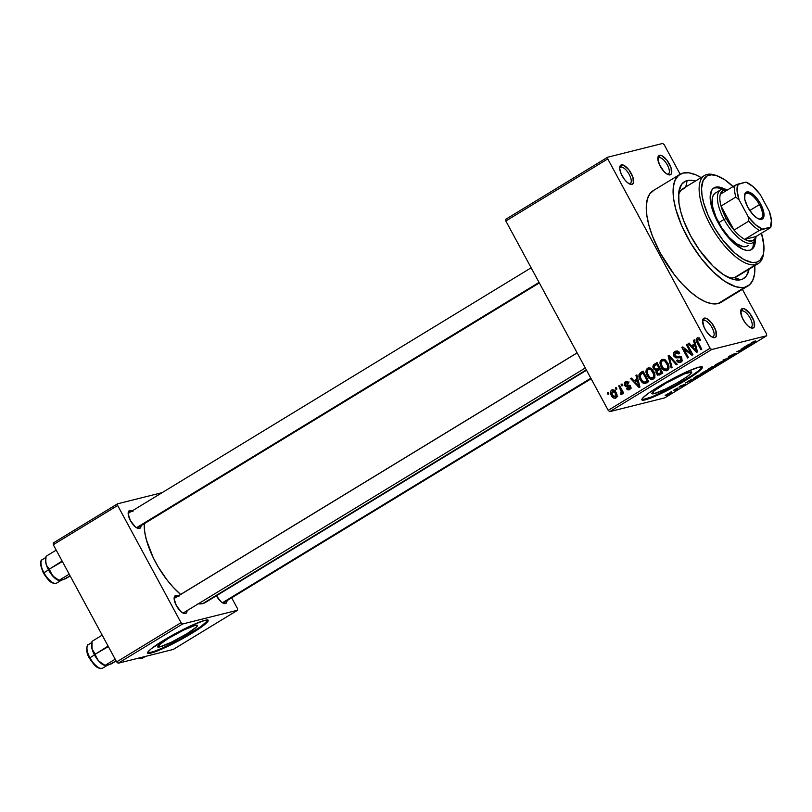 <?xml version="1.0" encoding="UTF-8"?>
<svg xmlns="http://www.w3.org/2000/svg" width="812" height="812" viewBox="0 0 812 812"><rect width="100%" height="100%" fill="white"/><g stroke="black" fill="none" stroke-linecap="round" stroke-linejoin="round"><path stroke-width="1.22" d="M712.672 336.96A9.46 3.847 58.6 0 0 712.094 327.723A9.46 3.847 58.6 0 0 703.74 320.435L704.268 318.111A11.175 4.547 -121.4 0 1 714.134 326.728A11.175 4.547 -121.4 0 1 714.834 337.65L712.672 336.96A9.46 3.847 -121.4 0 1 712.002 337.01A9.46 3.847 58.6 0 0 712.672 336.96L714.834 337.65L716.184 336.462L715.808 330.555L711.769 323.085L706.43 318.416L704.268 318.111L702.613 320.395L704.024 327.104L706.075 330.91L710.043 335.6L712.672 337.345L714.834 337.65A11.175 4.547 -121.4 0 1 713.017 337.477A11.175 4.547 -121.4 0 1 705.658 330.251A11.175 4.547 -121.4 0 1 702.613 320.395A11.175 4.547 -121.4 0 1 704.268 318.111L703.74 320.435A9.46 3.847 -121.4 0 1 711.799 327.206A9.46 3.847 -121.4 0 1 713.129 336.777A9.46 3.847 -121.4 0 1 712.672 336.96M629.807 183.705A9.46 3.847 58.6 0 0 629.229 174.478A9.46 3.847 58.6 0 0 620.875 167.181L621.403 164.866A11.175 4.547 -121.4 0 1 631.269 173.484A11.175 4.547 -121.4 0 1 631.969 184.395L629.807 183.705A9.46 3.847 -121.4 0 1 629.138 183.756A9.46 3.847 58.6 0 0 629.807 183.705L631.969 184.395L633.319 183.207L632.944 177.31L628.904 169.83L623.565 165.171L621.403 164.866L620.053 166.044L619.708 168.531L621.16 173.849L624.469 179.432L627.179 182.345L629.807 184.091L631.969 184.395A11.175 4.547 -121.4 0 1 630.163 184.233A11.175 4.547 -121.4 0 1 622.804 176.996A11.175 4.547 -121.4 0 1 619.749 167.14A11.175 4.547 -121.4 0 1 621.403 164.866L620.875 167.181A9.46 3.847 -121.4 0 1 628.935 173.951A9.46 3.847 -121.4 0 1 630.264 183.522A9.46 3.847 -121.4 0 1 629.807 183.705M667.921 174.174A9.46 3.847 58.6 0 0 667.332 164.937A9.46 3.847 58.6 0 0 658.989 157.64L659.517 155.325A11.175 4.547 -121.4 0 1 669.382 163.943A11.175 4.547 -121.4 0 1 670.073 174.854L667.921 174.174A9.46 3.847 -121.4 0 1 667.251 174.215A9.46 3.847 58.6 0 0 667.921 174.174L670.073 174.854L671.433 173.677L671.057 167.769L667.017 160.289L661.668 155.63L658.725 155.731L657.852 157.609L659.263 164.308L663.911 171.474L666.642 173.849L670.073 174.854A11.175 4.547 -121.4 0 1 668.266 174.692A11.175 4.547 -121.4 0 1 660.907 167.455A11.175 4.547 -121.4 0 1 657.862 157.599A11.175 4.547 -121.4 0 1 659.517 155.325L658.989 157.64A9.46 3.847 -121.4 0 1 667.048 164.42A9.46 3.847 -121.4 0 1 668.377 173.981A9.46 3.847 -121.4 0 1 667.921 174.174M750.785 327.419A9.46 3.847 58.6 0 0 750.197 318.182A9.46 3.847 58.6 0 0 741.853 310.894L742.381 308.57A11.175 4.547 -121.4 0 1 752.247 317.187A11.175 4.547 -121.4 0 1 752.937 328.109L750.785 327.419A9.46 3.847 -121.4 0 1 750.105 327.469A9.46 3.847 58.6 0 0 750.785 327.419L752.937 328.109L754.297 326.921L753.922 321.014L749.872 313.544L744.533 308.875L742.381 308.57L740.717 310.854L742.127 317.563L745.436 323.135L748.146 326.059L750.785 327.804L752.937 328.109A11.175 4.547 -121.4 0 1 751.13 327.936A11.175 4.547 -121.4 0 1 743.772 320.71A11.175 4.547 -121.4 0 1 740.717 310.854A11.175 4.547 -121.4 0 1 742.381 308.57L741.853 310.894A9.46 3.847 -121.4 0 1 749.912 317.665A9.46 3.847 -121.4 0 1 751.242 327.236A9.46 3.847 -121.4 0 1 750.785 327.419M159.913 646.88L158.898 645.012L159.913 646.88L157.701 646.951L158.513 645.378L168.277 638.455L183.471 630.173L195.205 625.372A22.624 2.598 -28.4 0 1 197.468 625.372A22.624 2.598 -28.4 0 1 182.944 636.111A22.624 2.598 -28.4 0 1 159.913 646.88A22.624 2.598 -28.4 0 1 157.66 646.89A22.624 2.598 -28.4 0 1 172.174 636.151A22.624 2.598 -28.4 0 1 195.205 625.372L197.417 625.301L196.605 626.884L186.851 633.807L171.647 642.089L159.913 646.88M147.581 652.726A34.388 3.948 151.6 0 0 150.738 652.472L151.062 653.071A34.388 3.948 -28.4 0 1 147.632 653.092A34.388 3.948 -28.4 0 1 169.708 636.76A34.388 3.948 -28.4 0 1 204.705 620.388L192.342 625.108L169.272 637.004L151.245 648.747L147.743 652.28L147.703 653.183L154.331 652.077L163.425 648.362L186.496 636.456L204.522 624.712L208.024 621.18L208.065 620.277L204.705 620.388A34.388 3.948 -28.4 0 1 208.136 620.378A34.388 3.948 -28.4 0 1 186.06 636.699A34.388 3.948 -28.4 0 1 151.062 653.071L150.738 652.472A34.388 3.948 151.6 0 0 184.466 636.821A34.388 3.948 151.6 0 0 207.862 620.135M689.439 372.15A22.624 2.598 -28.4 0 1 691.692 372.14A22.624 2.598 -28.4 0 1 677.167 382.878A22.624 2.598 -28.4 0 1 654.137 393.658L653.122 391.78L654.137 393.658L651.924 393.729L654.259 390.805L666.124 383.081L684.536 373.855L691.641 372.079L690.829 373.652L687.125 376.636L677.452 382.716L665.87 388.867L654.137 393.658A22.624 2.598 -28.4 0 1 651.884 393.668A22.624 2.598 -28.4 0 1 666.408 382.919A22.624 2.598 -28.4 0 1 689.439 372.15M641.815 399.494A34.388 3.948 151.6 0 0 644.961 399.25L645.296 399.849A34.388 3.948 -28.4 0 1 641.866 399.859A34.388 3.948 -28.4 0 1 663.932 383.528A34.388 3.948 -28.4 0 1 698.929 367.156L686.566 371.876L663.505 383.782L648.808 393.018L643.165 397.555L641.927 399.951L645.296 399.849L652.736 397.251L680.72 383.223L695.417 373.987L701.06 369.45L702.289 367.054L698.929 367.156A34.388 3.948 -28.4 0 1 702.36 367.146A34.388 3.948 -28.4 0 1 680.294 383.477A34.388 3.948 -28.4 0 1 645.296 399.849L644.961 399.25A34.388 3.948 151.6 0 0 678.7 383.599A34.388 3.948 151.6 0 0 702.086 366.912M187.044 610.675A10.312 4.202 -121.4 0 1 185.471 613.557L183.309 612.867A8.597 3.502 -121.4 0 1 182.771 612.918A8.597 3.502 58.6 0 0 183.309 612.867L186.202 613.172L187.034 610.167M178.894 596.455L175.717 595.521L175.209 597.754L175.717 595.521A10.312 4.202 -121.4 0 1 178.102 595.988M226.995 600.677A10.312 4.202 -121.4 0 1 225.411 603.56L223.259 602.869A8.597 3.502 -121.4 0 1 222.711 602.92A8.597 3.502 58.6 0 0 223.259 602.869L226.142 603.174L226.974 600.169M141.065 525.628A10.312 4.202 -121.4 0 1 139.481 528.51L137.329 527.83A8.597 3.502 -121.4 0 1 136.792 527.881A8.597 3.502 58.6 0 0 137.329 527.83L140.222 528.135L141.055 525.12M132.914 511.418L129.737 510.484L129.23 512.707L129.737 510.484A10.312 4.202 -121.4 0 1 132.123 510.951M741.021 311.402L741.853 310.894L741.021 311.402M658.156 158.147L658.989 157.64L658.156 158.147M620.053 167.688L620.875 167.181L620.053 167.688M621.535 392.5L618.693 385.944L619.546 385.426L623.677 393.079L622.824 393.597L622.165 392.379L622.073 394.185L620.855 394.439L620.5 393.191L621.535 392.5M702.908 320.943L703.74 320.435L702.908 320.943M763.574 253.06A51.582 21 -121.4 0 1 758.266 263.565L736.809 276.638A51.582 21 -121.4 0 1 734.342 277.663L740.798 279.724L742.96 278.912L746.411 275.897L749.06 269.178A56.738 23.101 -121.4 0 1 740.798 279.724L734.342 277.663A51.582 21 58.6 0 0 738.859 274.913M687.185 180.558A56.738 23.101 -121.4 0 1 695.366 181.086L692.24 180.376L687.185 180.558L685.724 186.963L687.185 180.558L685.034 181.37L681.583 184.385L678.761 192.15A56.738 23.101 -121.4 0 1 687.185 180.558M679.989 174.347L653.173 190.688A65.336 26.603 58.6 0 0 662.359 256.785A65.336 26.603 58.6 0 0 718.041 303.576L744.868 287.235A65.336 26.603 -121.4 0 1 689.175 240.443A65.336 26.603 -121.4 0 1 679.989 174.347A65.336 26.603 -121.4 0 1 683.125 173.047A65.336 26.603 -121.4 0 1 701.101 177.595L695.732 174.824L688.952 172.834L683.125 173.047L678.487 175.453L675.208 179.959L673.422 186.395L673.676 199.113L675.787 209.151L681.664 225.584L690.332 242.423L701.03 258.196L712.845 271.553L724.761 281.338L735.753 286.727L742.087 287.621L744.868 287.235L718.041 303.576L721.198 302.267M198.311 603.813A53.298 21.701 58.6 0 0 202.756 603.6L586.325 369.856L205.334 602.524M144.262 523.689A53.298 21.701 58.6 0 0 180.629 594.445L173.372 587.452L166.998 579.9L158.269 567.04L153.336 557.905L146.404 539.889L144.688 531.708L144.262 523.689M591.146 378.768L223.665 602.697A8.597 3.502 -121.4 0 1 223.259 602.869M585.31 367.978L183.725 612.695A8.597 3.502 -121.4 0 1 183.309 612.867M681.085 190.272L685.602 187.521L681.085 190.272M505.846 221.006L608.198 410.314L710.124 348.206L607.762 158.898L505.846 221.006L505.734 219.321L607.66 157.213L662.704 143.44L664.226 144.759L680.162 174.245L664.226 144.759L662.704 143.44L607.66 157.213L607.762 158.898L607.66 157.213L505.734 219.321L505.846 221.006L608.198 410.314L609.721 411.643L711.637 349.536L766.69 335.752L664.764 397.86L609.721 411.643L608.198 410.314L710.124 348.206L607.762 158.898L505.846 221.006M616.085 389.527L615.273 388.024L616.135 387.507L616.947 389.009L616.085 389.527L616.947 389.009L616.135 387.507L615.273 388.024L616.278 387.781L615.273 388.024L616.085 389.527M621.941 385.964L621.129 384.462L621.982 383.944L622.794 385.446L621.941 385.964L622.794 385.446L621.982 383.944L621.129 384.462L622.124 384.208L621.129 384.462L621.941 385.964M629.016 388.552L630.721 388.126L627.25 387.994L626.478 388.654L627.564 388.38L626.478 388.654L629.635 389.628L630.376 386.279L625.331 384.746L625.849 382.858L627.94 383.579L628.721 382.919L625.311 381.731L624.59 385.456L625.687 385.182L624.357 384.969L624.57 382.401L625.981 381.437L628.721 382.919L627.94 383.579L625.849 382.858L625.443 384.929L629.33 385.203L630.721 387.202L630.569 388.633L629.432 389.74L627.889 389.892L626.773 389.039L627.25 387.994L628.041 388.694L629.198 388.43L629.604 386.948L625.961 386.786L624.59 385.456L629.604 386.948L628.62 388.725L631.442 388.014M636.923 379.011L635.958 375.418L636.852 374.88L639.947 386.979L639.054 387.527L630.64 378.666L631.533 378.118L633.969 380.808L636.923 379.011L633.969 380.808L631.533 378.118L630.64 378.666L639.054 387.527L639.947 386.979L636.852 374.88L635.958 375.418L636.933 375.174L635.958 375.418L636.923 379.011L637.856 378.778L636.923 379.011M647.509 368.201L650.036 367.968L652.442 369.693L654.117 372.403L654.929 375.986L654.34 378.016L652.919 379.214L650.777 379.224L648.839 377.956L646.007 372.424L646.159 369.917L647.509 368.201L645.936 371.297L647.134 375.591C648.565 378.595 650.625 379.732 653.335 379.001C655.345 376.839 655.446 374.322 653.64 371.449L650.848 368.364L648.311 367.856M661.526 359.655L664.054 359.422L666.459 361.157L668.53 364.842L668.946 367.44L668.357 369.48L666.936 370.668L664.795 370.678L662.866 369.419L660.024 363.877L660.176 361.381L661.526 359.655L659.953 362.751L661.151 367.044C662.582 370.059 664.652 371.185 667.362 370.455C669.362 368.293 669.464 365.776 667.667 362.913L664.876 359.817L662.338 359.31M697.741 339.233L699.954 340.786L700.726 340.126L698.848 337.904L697.112 337.975L698.848 337.904L700.726 340.126L699.954 340.786L698.249 339.091L697.203 340.187L701.791 349.292L700.939 349.81L696.28 340.837L696.188 339.203L697.112 337.975C695.843 339.314 695.833 340.878 697.082 342.674L700.939 349.81L701.791 349.292L697.244 340.583L697.741 339.233L699.761 338.675M694.463 343.943L693.499 340.36L694.402 339.812L697.488 351.911L696.594 352.459L688.18 343.598L689.073 343.06L691.509 345.75L694.463 343.943L691.509 345.75L689.073 343.06L688.18 343.598L696.594 352.459L697.488 351.911L694.402 339.812L693.499 340.36L694.473 340.116L693.499 340.36L694.463 343.943L695.397 343.72L694.463 343.943M690.9 353.129L686.353 344.714L687.206 344.197L692.89 354.712L691.986 355.27L683.826 349.028L688.383 357.463L687.531 357.98L681.847 347.465L682.76 346.907L690.9 353.129L682.76 346.907L681.847 347.465L687.531 357.98L688.383 357.463L683.826 349.028L691.986 355.27L692.89 354.712L687.206 344.197L686.353 344.714L687.348 344.461L686.353 344.714L690.9 353.129L691.905 352.885L690.9 353.129M678.05 357.605L681.278 357.107L680.06 357.412L680.903 358.315L681.897 358.072L680.903 358.315L680.212 360.985L682.202 360.487L680.212 360.985L677.421 359.97L676.64 360.619C677.726 362.497 679.147 363.025 680.903 362.193L681.775 357.838L674.752 355.636L675.503 352.773L678.883 353.981L679.664 353.332C678.467 351.21 676.883 350.601 674.914 351.505C673.31 352.652 672.975 354.215 673.909 356.174L674.924 355.92L673.909 356.174L673.442 353.535L674.914 351.505L676.914 351.058L679.258 352.692L679.664 353.332L678.883 353.981L677.391 352.581L675.949 352.56L674.447 354.408L675.564 356.468L679.847 356.194L681.775 357.838L682.08 360.883L680.903 362.193L679.126 362.609L676.64 360.619L677.421 359.97L678.873 361.249L680.365 360.883L681.197 359.411L680.547 357.787L675.757 357.808L673.909 356.174L676.558 357.889L681.339 356.772M671.148 367.958L668.144 355.808L668.976 355.301L677.198 364.273L676.315 364.811L669.281 356.752L672.042 367.42L671.148 367.958L672.042 367.42L669.281 356.752L676.315 364.811L677.198 364.273L668.976 355.301L668.144 355.808L669.2 355.544L668.144 355.808L671.148 367.958M653.518 368.831L653.264 365.227L657.091 362.548L662.785 373.063L659.121 375.114L657.07 374.403L655.964 372.454L656.086 370.698L653.518 368.831L656.086 370.698L656.35 373.459L659.192 375.093L662.785 373.063L657.091 362.548L654.452 364.152L657.273 363.451L654.452 364.152C652.777 365.288 652.472 366.841 653.518 368.831L654.533 368.577L653.518 368.831M644.911 383.69L648.758 381.61L643.074 371.084L640.577 372.617C638.496 374.616 638.374 377.042 640.221 379.894L641.216 379.64L640.221 379.894L639.754 378.971L639.034 374.433L643.074 371.084L648.758 381.61L644.16 383.68L642.14 382.523L640.221 379.894L645.114 383.65M611.416 395.566L610.675 391.161L611.913 389.922L613.618 389.953L616.47 393.272L616.816 396.946L615.587 398.164L613.902 398.144L611.416 395.566C612.431 397.758 613.933 398.57 615.892 398.002C617.364 396.469 617.435 394.662 616.125 392.592C615.1 390.359 613.598 389.516 611.609 390.085L612.857 389.77L611.609 390.085C610.127 391.648 610.066 393.475 611.416 395.566L612.421 395.322L611.416 395.566M608.046 394.429L607.234 392.927L608.087 392.409L608.898 393.911L608.046 394.429L608.898 393.911L608.087 392.409L607.234 392.927L608.229 392.683L607.234 392.927L608.046 394.429M766.579 334.077L742.401 289.346L766.579 334.077L766.69 335.752L711.637 349.536L710.124 348.206L711.637 349.536L609.721 411.643L664.764 397.86L766.69 335.752L766.579 334.077M670.123 392.318L671.676 391.617L670.123 392.318M675.97 388.755L677.533 388.055L675.97 388.755M690.809 379.712L685.48 382.959L694.047 379.519L691.702 379.174L685.48 382.959L694.047 379.519L690.809 379.712M705.587 370.962L700.726 374.119L707.82 371.135L708.856 369.886L705.993 370.779L700.675 373.946L707.425 371.378C709.475 370.008 709.708 369.561 708.125 370.018L705.587 370.962M719.605 362.416L714.743 365.573L721.442 362.842L723.177 361.462L720.386 362.081L714.692 365.4L721.442 362.842C723.502 361.472 723.736 361.015 722.142 361.482L719.605 362.416M735.195 353.961L730.952 356.519L736.068 353.443L729.389 356.691L733.368 354.103L728.141 357.168L735.195 353.961L730.952 356.519L733.246 355.565L736.291 353.393L729.623 356.62L734.271 353.809L729.775 355.95L728.547 357.209L735.286 353.707M748.349 344.653L743.021 347.891L750.694 344.998L751.587 344.45L749.243 344.105L743.021 347.891L750.694 344.998L751.587 344.45L749.243 344.105L748.349 344.653M753.648 341.517L750.907 343.273L755.038 342.349L751.932 342.755L755.353 340.908L751.963 342.42C750.664 343.283 750.572 343.537 751.679 343.182L755.891 341.832L751.953 342.765L755.353 340.908L753.648 341.517M741.194 349.008L745.152 348.013L736.687 351.758L741.63 350.52L738.514 350.987L746.989 347.252L741.194 349.008L745.152 348.013L736.687 351.758L741.63 350.52L738.514 350.987L746.989 347.252L741.194 349.008M722.984 360.102L725.248 360.498L726.141 359.949L724.04 359.675L731.297 356.813L722.984 360.102L725.248 360.498L726.141 359.949L724.04 359.675L731.297 356.813L722.984 360.102M709.292 368.445L707.729 369.724L711.282 368.739L716.874 365.603L711.941 366.841L709.292 368.445C707.617 369.48 707.232 369.886 708.145 369.663L716.874 365.603L711.941 366.841L709.292 368.445M695.417 376.9L693.641 378.29L695.965 377.854L702.857 374.139L697.914 375.377L695.417 376.9C693.296 378.29 693.052 378.737 694.686 378.25L702.857 374.139L697.914 375.377L695.417 376.9M680.162 386.177L678.903 387.131L679.776 386.979L684.12 384.797L681.481 386.482L685.105 384.279L680.598 385.913L679.268 387.141L684.039 384.807L680.923 386.685L684.82 384.299L680.162 386.177M673.534 390.237L675.97 389.689L675.168 390.481L677.979 388.816L674.386 389.719L675.97 389.689L675.168 390.481L677.979 388.816L673.534 390.237M666.459 394.53L665.19 395.535L666.946 395.2L671.453 392.592L666.459 394.53C664.947 395.535 664.784 395.86 665.982 395.495L670.184 393.597C671.686 392.592 671.859 392.267 670.702 392.612L666.459 394.53M734.342 277.663A51.582 21 -121.4 0 1 728.668 277.643A51.582 21 58.6 0 0 734.342 277.663L755.799 264.59A51.582 21 58.6 0 0 763.453 254.075L763.727 252.106A49.867 20.3 -121.4 0 1 756.327 262.276L755.799 264.59L734.342 277.663M678.497 195.316A51.582 21 -121.4 0 1 683.125 188.546A51.582 21 -121.4 0 1 685.602 187.521A51.582 21 58.6 0 0 678.497 195.316M237.49 608.553L231.684 597.815L237.49 608.553L237.591 610.228L173.22 649.458L118.176 663.231L182.548 624.012L237.591 610.228L182.548 624.012L181.025 622.682L117.659 505.49L53.287 544.72L116.654 661.912L181.025 622.682L117.659 505.49L117.557 503.816L162.156 492.64L117.557 503.816L117.659 505.49L53.287 544.72L53.186 543.035L117.557 503.816L53.186 543.035L53.287 544.72L116.654 661.912L118.176 663.231L116.654 661.912L181.025 622.682L182.548 624.012L118.176 663.231L173.22 649.458L237.591 610.228L237.49 608.553M129.737 510.484L128.489 511.58L128.174 513.874L130.377 520.563L135.066 526.623L137.492 528.236L139.481 528.51A10.312 4.202 -121.4 0 1 137.817 528.358A10.312 4.202 -121.4 0 1 131.026 521.69A10.312 4.202 -121.4 0 1 128.205 512.585A10.312 4.202 -121.4 0 1 129.737 510.484M216.307 595.602L220.986 601.662L223.422 603.275L225.411 603.56A10.312 4.202 -121.4 0 1 223.747 603.397A10.312 4.202 -121.4 0 1 216.398 595.775M175.717 595.521L174.468 596.617L174.154 598.911L176.356 605.6L181.046 611.659L183.471 613.273L185.471 613.557A10.312 4.202 -121.4 0 1 183.796 613.395A10.312 4.202 -121.4 0 1 177.006 606.726A10.312 4.202 -121.4 0 1 174.184 597.632A10.312 4.202 -121.4 0 1 175.717 595.521M198.006 603.773L202.756 603.6A53.298 21.701 58.6 0 0 205.314 602.534L586.528 370.231M174.144 598.769A8.597 3.502 -121.4 0 1 174.773 598.018A8.597 3.502 -121.4 0 1 175.189 597.845A8.597 3.502 58.6 0 0 174.144 598.769M128.164 513.722A8.597 3.502 -121.4 0 1 128.793 512.971A8.597 3.502 -121.4 0 1 129.209 512.808A8.597 3.502 58.6 0 0 128.164 513.722M653.822 190.323L649.844 193.794L647.306 199.295L646.291 206.613L646.859 215.454L648.971 225.492L652.543 236.333L660.349 253.202L674.214 274.537L682.029 283.784L690.038 291.599L697.944 297.689L705.425 301.8L712.215 303.789L718.041 303.576A65.336 26.603 58.6 0 0 721.168 302.277L747.994 285.936A65.336 26.603 -121.4 0 1 744.868 287.235L749.506 284.829L752.775 280.323L754.561 273.888L754.784 265.697A65.336 26.603 -121.4 0 1 747.994 285.936M740.798 279.724L732.891 279.277L723.34 274.608L712.997 266.103L699.487 250.116L690.707 235.967L683.927 221.331L680.811 211.912L678.984 203.193L678.771 192.129A56.738 23.101 -121.4 0 0 694.26 242.169A56.738 23.101 -121.4 0 0 731.622 278.871A56.738 23.101 -121.4 0 0 740.798 279.724M702.563 321.522A9.46 3.847 -121.4 0 1 703.283 320.618A9.46 3.847 -121.4 0 1 703.74 320.435A9.46 3.847 58.6 0 0 702.563 321.522M619.698 168.267A9.46 3.847 -121.4 0 1 620.419 167.373A9.46 3.847 -121.4 0 1 620.875 167.181A9.46 3.847 58.6 0 0 619.698 168.267M657.801 158.726A9.46 3.847 -121.4 0 1 658.532 157.832A9.46 3.847 -121.4 0 1 658.989 157.64A9.46 3.847 58.6 0 0 657.801 158.726M740.666 311.981A9.46 3.847 -121.4 0 1 741.397 311.087A9.46 3.847 -121.4 0 1 741.853 310.894A9.46 3.847 58.6 0 0 740.666 311.981M642.728 399.626L652.412 396.652L674.559 385.893L690.86 376.25L698.421 370.881L701.933 367.349M148.505 652.848L154.006 651.468L163.1 647.753L180.335 639.125L200.868 626.61L207.699 620.581M751.953 342.765L752.501 342.299M751.963 342.42C750.664 343.283 750.572 343.537 751.679 343.182M750.288 344.258L750.694 344.998L750.288 344.258M749.374 344.755L750.014 344.887L749.628 344.156L750.562 344.887L750.217 344.247L750.562 344.887L746.999 346.206L749.374 344.755L749.08 344.207L750.562 344.887L746.999 346.206L749.374 344.755M724.852 359.767L725.248 360.498L724.852 359.767M723.167 361.411L722.142 361.482M715.27 364.832L715.626 365.481L715.27 364.832M714.692 365.4L715.626 365.481M721.279 362L722.101 362.081L720.863 362.984L715.697 365.014L721.279 362C722.568 361.614 722.426 361.939 720.863 362.984L716.488 364.953C715.281 365.309 715.443 364.984 716.966 363.959L721.939 361.533M713.971 366.638L715.443 366.263L711.413 368.455L713.829 366.364L715.443 366.263L711.505 368.435L713.971 366.638M711.657 367.217L713.393 366.78L708.998 369.145L711.576 367.054L713.393 366.78L709.099 369.125L711.657 367.217M709.15 369.957L708.125 370.018M701.253 373.378L701.598 374.017L701.253 373.378M700.675 373.946L701.598 374.017M702.471 373.5L701.669 373.52L702.867 372.353L707.262 370.546C708.541 370.15 708.409 370.485 706.846 371.531L702.471 373.5C701.263 373.855 701.416 373.52 702.948 372.495L708.135 370.475L703.953 372.992L701.497 373.205M698.949 376.301L694.646 377.793L697.64 375.753L701.426 374.809L695.255 377.793L697.559 375.601L701.426 374.809L698.949 376.301M694.331 377.6L694.686 378.25L694.331 377.6M693.641 378.311L694.686 378.25M692.748 379.326L693.143 380.057L692.748 379.326M691.834 379.823L692.474 379.955L692.078 379.224L693.022 379.955L692.666 379.316L693.022 379.955L689.459 381.275L691.834 379.823L691.53 379.275L693.022 379.955L689.459 381.275L691.834 379.823M680.03 386.644L680.618 386.086M684.039 384.807L683.379 385.365M676.173 389.943L675.858 389.354L676.173 389.943L676.558 389.486M671.443 392.561L670.702 392.612M665.19 395.556L665.982 395.495M669.849 393.13L666.794 394.987L666.875 394.277L669.849 393.13L668.337 394.429L666.794 394.987L666.946 394.409L669.727 392.917L670.428 393.079L669.687 393.708M716.488 364.953L715.514 364.669M707.262 370.546L707.922 370.079M666.794 394.987L666.236 394.957L666.946 394.409M698.076 342.42L697.082 342.674L698.076 342.42M698.939 338.888L699.152 338.096M697.691 337.731L697.112 337.975M699.264 337.904L698.959 339.477M693.895 345.932L693.296 345.303L693.895 345.932M689.307 343.314L688.18 343.598L689.307 343.314M694.331 345.039L691.509 345.75L694.331 345.039M694.839 345.354L695.701 348.896L696.655 348.663L695.701 348.896L696.381 351.129L697.234 350.916L696.381 351.129L692.463 346.795L695.752 345.12L692.463 346.795L696.381 351.129L694.839 345.354M685.115 348.703L683.826 349.028L685.115 348.703M683.085 347.15L681.847 347.465L683.085 347.15M675.838 351.109L674.914 351.505M675.503 352.773L678.954 351.799M680.05 362.558L680.903 362.193M681.451 361.787L680.334 361.066M680.212 360.985L682.445 360.538M681.035 356.854L678.649 357.453M681.156 356.823L676.558 357.889L679.38 357.178L677.441 356.438M676.355 352.449L677.259 351.139M677.482 350.967L676.264 352.824M677.837 356.762L680.497 356.986M680.263 360.995L681.948 361.908M671.433 357.98L670.509 358.204L671.433 357.98M670.113 356.539L669.281 356.752L670.113 356.539M666.581 370.79L667.362 370.455M667.88 370.059L666.479 369.379M662.156 366.801L661.151 367.044L662.156 366.801M661.12 362.467L659.953 362.751L661.12 362.467M663.039 360.579L663.83 359.351M663.993 359.198L663.008 360.67M665.901 368.902L667.961 370.079M666.693 369.227L667.779 367.694L667.728 365.674L664.886 361.107L663.201 360.579L661.902 361.096L661.141 364.344L663.668 368.719L665.129 369.48L666.693 369.227L663.668 368.719L662.024 366.557C660.653 364.415 660.714 362.517 662.196 360.883C664.216 360.335 665.749 361.178 666.804 363.411L667.799 363.167L666.804 363.411C668.246 365.613 668.215 367.552 666.693 369.227L668.956 368.76M662.196 360.883L665.617 359.929M660.775 374.281L659.709 373.52M657.395 373.205L656.35 373.459L657.395 373.205M657.852 370.252L656.086 370.698L657.852 370.252M658.349 369.947L657.141 369.227M655.893 364.913L657.273 363.451L655.751 365.461M656.806 368.851L658.502 369.978M659.496 373.256L660.349 374.058M656.279 369.44L660.034 368.303L656.279 369.44L654.37 368.303L654.279 366.07L656.908 364.294L657.903 364.04L656.908 364.294L658.897 367.978L657.212 369.003L658.887 368.77M658.471 368.729L657.73 368.313M661.729 373.002L658.715 373.774L657.111 372.769L657.121 370.83L659.567 369.206L661.262 372.353L662.257 372.099L659.78 373.256L662.511 372.576L658.715 373.774L661.262 372.353L659.567 369.206L656.817 371.52L657.334 373.134L658.725 373.774M658.897 367.978L659.902 367.734L658.897 367.978L656.908 364.294L654.046 366.588L654.37 368.303L655.649 369.44L658.897 367.978M652.554 379.326L653.335 379.001M653.863 378.595L652.462 377.915M648.138 375.337L647.134 375.591L648.138 375.337M647.093 371.003L645.936 371.297L647.093 371.003M649.021 369.115L649.803 367.897M649.976 367.745L648.981 369.216M651.874 377.448L653.944 378.615M657.75 375.276L657.75 374.748M652.665 377.773L653.761 376.24L653.711 374.22L650.869 369.653L649.174 369.115L647.885 369.643L647.123 372.891L649.651 377.265L651.112 378.027L652.665 377.773L649.651 377.265L647.996 375.103C646.636 372.952 646.687 371.064 648.179 369.43C650.199 368.881 651.731 369.724 652.777 371.957L653.772 371.703L652.777 371.957C654.228 374.149 654.188 376.088 652.665 377.773L654.939 377.296M648.179 369.43L651.6 368.475M640.577 372.617L643.49 371.845L640.577 372.617M646.646 382.888L645.327 382.137M641.987 373.378L643.398 371.906L641.856 373.733M644.961 381.823L646.981 382.98M647.225 381.64L644.403 382.35L641.084 379.387L640.029 376.616L641.348 373.774L642.881 372.84L647.245 380.899L648.24 380.645L645.733 381.813L648.504 381.122L644.403 382.35L647.245 380.899L642.881 372.84L643.886 372.586L640.698 374.251L639.978 376.179L641.967 380.798L644.403 382.35M636.344 381.001L635.745 380.371L636.344 381.001M631.766 378.382L630.64 378.666L631.766 378.382M636.791 380.107L633.969 380.808L636.791 380.107M637.298 380.422L638.161 383.964L639.115 383.721L638.161 383.964L638.841 386.197L639.694 385.984L638.841 386.197L634.923 381.863L638.212 380.189L634.923 381.863L638.841 386.197L637.298 380.422M626.001 381.427L625.311 381.731M625.849 382.858L629.107 381.965M628.955 389.922L629.635 389.628M630.579 386.705L629.604 386.948L630.579 386.705M630.305 386.157L628.995 386.482L630.305 386.157M630.234 386.035L627.777 386.644L630.234 386.035M627.534 384.969L628.782 386.076L630.599 385.933L627.412 384.746M627.026 382.482L627.422 381.64M627.727 381.315L626.986 382.655M619.546 385.426L618.693 385.944L619.688 385.7L618.693 385.944L621.515 391.567L620.5 393.191L620.855 394.439L621.88 394.348L622.165 392.379L622.824 393.597L623.677 393.079L619.546 385.426M623.169 392.125L622.165 392.379L623.169 392.125M620.855 394.439L621.88 394.348M621.19 392.957L620.5 393.191M622.702 391.272L621.515 391.567L622.702 391.272M621.83 389.658L620.835 389.912L621.83 389.658M612.207 389.821L611.609 390.085M615.293 398.256L615.892 398.002M616.572 397.372L615.75 396.855M613.364 390.826L613.75 390.004M613.882 389.831L613.293 391.181M615.608 396.733L616.734 397.444M614.329 391.77L614.42 391.262M615.323 396.895L615.993 395.606L615.516 393.587L614.004 391.455L612.624 391.019L611.517 393.008L613.111 396.276L615.323 396.895L612.228 394.977L612.177 391.191L615.273 393.12L616.267 392.866L615.273 393.12L615.323 396.895L616.968 396.479L614.968 397.048L617.79 396.337M612.177 391.191L615.354 390.328M751.496 249.568L751.557 249.538A36.104 14.707 -121.4 0 0 755.363 239.55L754.196 246.432L752.389 248.919L749.831 250.248A36.104 14.707 -121.4 0 1 719.056 224.396A36.104 14.707 -121.4 0 1 713.981 187.866A36.104 14.707 -121.4 0 1 715.707 187.146L714.367 187.968A36.104 14.707 58.6 0 0 713.332 188.323M717.27 175.879L715.392 175.219A51.582 21 58.6 0 0 707.059 174.448L709.211 175.128A49.867 20.3 -121.4 0 1 717.27 175.879A49.867 20.3 -121.4 0 1 733.053 186.537M733.642 187.095L724.548 179.625L716.164 175.514L711.332 174.834L707.313 175.839L703.172 180.406L701.568 188.272L702.004 195.022L703.608 202.675L708.094 215.221L714.712 228.07L722.873 240.108L734.951 253.131L743.893 259.546L751.882 262.438L756.327 262.276L759.87 260.439L763.189 254.714L763.899 245.884L761.483 233.186A49.867 20.3 -121.4 0 1 763.727 252.106M758.266 263.565A51.582 21 -121.4 0 1 755.799 264.59A51.582 21 -121.4 0 1 711.83 227.644A51.582 21 -121.4 0 1 704.583 175.473A51.582 21 -121.4 0 1 707.059 174.448A51.582 21 -121.4 0 1 716.357 175.575M747.527 245.945A30.947 12.606 -121.4 0 1 746.045 246.564A30.947 12.606 -121.4 0 1 719.665 224.396A30.947 12.606 -121.4 0 1 715.321 193.083L720.68 189.815A30.947 12.606 -121.4 0 1 727.633 189.835L727.176 189.663A30.947 12.606 58.6 0 0 724.091 219.433L726.131 218.438A29.232 11.906 -121.4 0 1 721.046 206.065A29.232 11.906 -121.4 0 1 720.305 194.312A29.232 11.906 -121.4 0 1 727.532 189.896M717.585 187.846L714.367 187.968L715.707 187.146L718.924 187.034L724.598 189.064A36.104 14.707 -121.4 0 0 715.707 187.146L713.139 188.475L711.332 190.972L710.226 199.011L712.55 210.054L717.95 222.407L725.603 234.201L734.352 243.63L742.858 249.274L746.604 250.37L749.831 250.248A36.104 14.707 -121.4 0 0 751.557 249.538M707.059 174.448A51.582 21 58.6 0 0 710.256 224.822A51.582 21 58.6 0 0 755.799 264.59L756.327 262.276A49.867 20.3 -121.4 0 1 712.297 223.828A49.867 20.3 -121.4 0 1 709.211 175.128L707.059 174.448M752.856 247.244L754.013 241.763A36.104 14.707 58.6 0 1 750.856 249.903M714.367 187.968A36.104 14.707 58.6 0 1 722.01 189.247L721.34 188.952M748.248 245.427L746.045 246.564L743.295 246.665L736.525 243.773L728.983 237.185L721.817 227.908L716.113 217.362L712.743 207.141L712.215 198.798L713.058 195.753L714.611 193.611M92.538 650.392L91.989 648.788A13.763 5.603 58.6 0 0 94.486 654.99L95.268 654.188L91.989 648.788L92.03 641.348L102.19 635.157L92.03 641.348L91.837 642.536L91.685 647.052L92.994 651.823L98.485 660.806L92.538 650.392M90.812 660.288L89.442 658.146L89.929 657.761A13.753 5.603 -121.4 0 1 88.549 644.525M91.847 642.515L88.417 644.606A13.753 5.603 58.6 0 0 89.929 657.761L94.486 654.99L93.329 652.615M108.097 646.078L95.268 654.188L108.361 646.555L108.097 646.078M105.418 665.728L111.548 663.769L116.146 660.968L108.767 664.896L105.032 665.404L115.192 659.202L105.032 665.404L98.485 660.806L104.951 665.546M91.675 643.865L91.989 648.788A13.763 5.603 58.6 0 1 91.583 644.352L91.969 643.002M99.044 661.425L97.399 659.476M98.678 661.019A13.753 5.603 -121.4 0 1 94.486 654.979L89.929 657.761A13.753 5.603 58.6 0 0 102.728 668.093L100.607 668.56C97.836 667.606 96.263 668.611 89.442 658.146L88.467 655.954M87.635 653.792L86.864 648.321M98.323 667.616L92.243 662.298M102.596 668.174A13.753 5.603 -121.4 0 1 89.929 657.761L89.442 658.146C84.986 651.671 87.107 643.723 88.417 644.606M105.032 665.404L98.485 660.806A13.763 5.603 58.6 0 0 104.403 665.383L105.296 665.698M96.445 657.649L95.268 654.188L94.486 654.99A13.763 5.603 58.6 0 0 98.485 660.806L96.445 657.649M577.159 352.895L174.438 598.302L577.159 352.895M136.497 527.698L539.046 282.403L136.497 527.698M590.852 378.23L222.427 602.748L590.852 378.23M758.499 218.834A14.616 5.948 58.6 0 0 759.423 204.614L760.651 204.015A15.651 6.374 -121.4 0 1 759.088 219.067A15.651 6.374 -121.4 0 1 747.801 207.233L744.777 199.366L744.939 193.611L746.827 191.957L751.648 193.368L757.332 198.91L760.651 204.015L763.676 211.881L763.513 217.646L762.732 218.722L760.225 219.352L756.804 217.89L752.988 214.561L747.801 207.233A15.651 6.374 -121.4 0 1 744.513 195.144A15.651 6.374 -121.4 0 1 750.735 192.809A15.651 6.374 -121.4 0 1 760.651 204.015L759.423 204.614A14.616 5.948 -121.4 0 1 761.027 218.601A14.616 5.948 -121.4 0 1 758.499 218.834M749.78 210.491L759.423 204.614L749.78 210.491M771.136 224.995A29.232 11.906 -121.4 0 1 770.72 227.563L755.962 236.556L744.675 239.378L759.423 230.395L770.344 227.177L770.72 227.563L755.962 236.556A29.232 11.906 -121.4 0 1 744.675 239.378L748.623 240.941L751.942 240.971L754.439 239.479L755.962 236.556L744.675 239.378A29.232 11.906 -121.4 0 1 734.048 230.1A29.232 11.906 -121.4 0 1 726.131 218.438L734.048 230.1L721.046 206.065L726.131 218.438L724.091 219.433A30.947 12.606 58.6 0 0 743.69 241.59A30.947 12.606 58.6 0 0 756.002 236.982L756.073 236.485A30.947 12.606 -121.4 0 1 752.897 242.676A30.947 12.606 -121.4 0 1 724.091 219.433L718.721 222.701L724.091 219.433A30.947 12.606 -121.4 0 1 720.68 189.815M727.643 189.927L722.954 190.444L720.305 194.312A29.232 11.906 58.6 0 0 721.046 206.065L735.794 197.072L739.113 199.914L748.156 216.642L748.796 221.108L734.048 230.1L721.046 206.065L735.794 197.072A29.232 11.906 -121.4 0 1 735.053 185.319L720.305 194.312L735.053 185.319A29.232 11.906 58.6 0 0 735.794 197.072L739.113 199.914L748.156 216.642L755.434 224.619L762.478 229.146L770.344 227.177L771.4 220.62L769.329 211.343L760.286 194.606L753.018 186.628L745.964 182.101L735.053 185.319L738.108 184.07L737.052 190.627L739.113 199.914A27.506 11.206 -121.4 0 1 738.108 184.07L745.964 182.101A27.506 11.206 -121.4 0 1 760.286 194.606L769.329 211.343A27.506 11.206 -121.4 0 1 771.309 224.051A27.506 11.206 -121.4 0 1 770.344 227.177L770.72 227.563A29.232 11.906 58.6 0 0 771.035 226.02L771.309 224.051M734.048 230.1A29.232 11.906 58.6 0 0 744.675 239.378L759.423 230.395A29.232 11.906 -121.4 0 1 748.796 221.108L734.048 230.1M744.452 195.773A14.616 5.948 -121.4 0 1 745.812 193.632A14.616 5.948 -121.4 0 1 759.423 204.614A14.616 5.948 58.6 0 0 744.452 195.763M748.796 221.108A29.232 11.906 58.6 0 0 759.423 230.395L762.478 229.146A27.506 11.206 -121.4 0 1 748.156 216.642L748.796 221.108M59.438 580.692L65.569 578.723L70.167 575.921L62.788 579.849L59.053 580.357L69.213 574.165L59.053 580.357L52.506 575.769L49.288 569.151L62.118 561.041L62.382 561.518L49.288 569.151L46.558 565.355L45.705 562.005L46.051 556.311L56.211 550.12L46.051 556.311L45.858 557.499L42.427 559.559A13.753 5.603 58.6 0 0 43.939 572.724L43.462 573.11L42.488 570.917M56.617 583.128A13.753 5.603 -121.4 0 1 43.939 572.724A13.753 5.603 58.6 0 0 56.749 583.057L54.617 583.523C51.856 582.559 50.283 583.564 43.462 573.11L48.497 569.943L43.939 572.724A13.753 5.603 -121.4 0 1 42.559 559.488M52.699 575.982A13.753 5.603 -121.4 0 1 48.507 569.943L54.749 578.032L58.971 580.509M45.695 558.829L46.01 563.741L48.497 569.943M53.064 576.388L51.42 574.439M45.604 559.316A13.763 5.603 58.6 0 0 46.01 563.741A13.763 5.603 58.6 0 0 52.506 575.769L46.558 565.355L45.705 562.005L45.979 557.966M52.344 582.569L46.264 577.261M44.833 575.251L43.462 573.11C39.991 565.061 39.646 560.554 42.427 559.559M41.656 568.755L40.884 563.284M59.053 580.357L52.506 575.769A13.763 5.603 58.6 0 0 58.423 580.347L59.317 580.661M139.268 657.953A13.753 5.603 58.6 0 0 142.668 658.096L138.72 658.096M207.811 619.769L208.136 620.378M702.035 366.547L702.36 367.146M620.713 393.15L622.225 392.775M683.125 188.546L704.583 175.473M107.285 665.322L102.728 668.093M91.583 644.352L91.837 642.536M174.773 598.018L577.129 352.834M531.139 267.798L128.793 512.971M539.33 282.941L137.421 527.861M61.306 580.275L56.749 583.057M145.439 656.411L142.668 658.096"/></g></svg>
